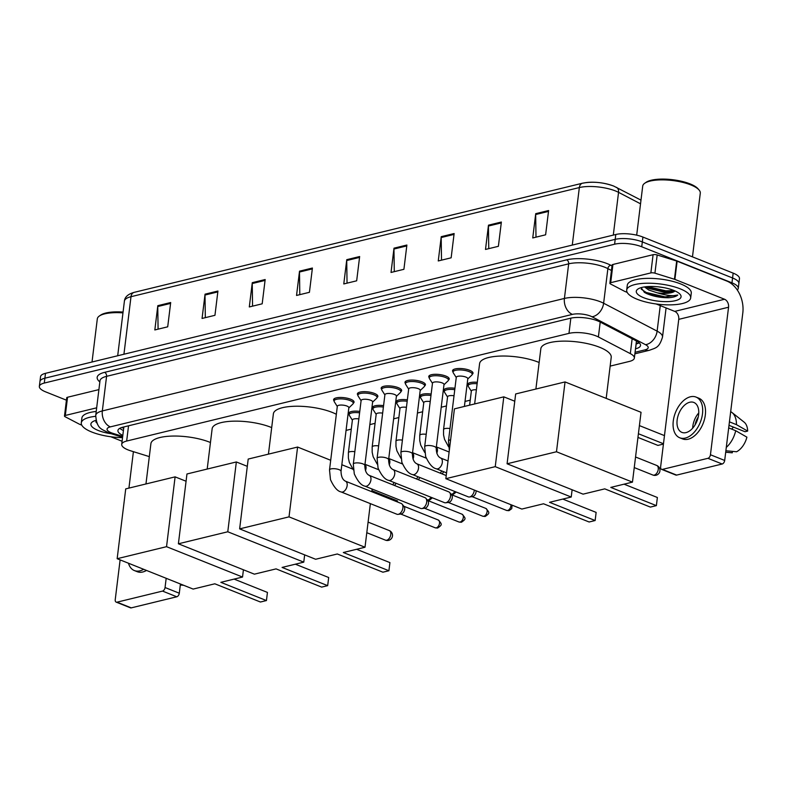<?xml version="1.0" encoding="UTF-8"?>
<svg xmlns="http://www.w3.org/2000/svg" width="787" height="787" viewBox="0 0 787 787"><rect width="100%" height="100%" fill="white"/><g stroke="black" fill="none" stroke-linecap="round" stroke-linejoin="round"><path stroke-width="1.18" d="M429.259 377.701A10.31 3.256 7 0 1 428.758 376.491A10.31 3.256 7 0 1 435.024 374.297A10.31 3.256 7 0 1 445.865 376.078A10.31 3.256 7 0 1 449.229 379.009A10.31 3.256 7 0 1 448.452 380.052M405.472 383.485A10.31 3.256 7 0 1 404.971 382.285A10.31 3.256 7 0 1 411.227 380.082A10.31 3.256 7 0 1 422.078 381.872A10.31 3.256 7 0 1 425.442 384.804A10.31 3.256 7 0 1 424.665 385.846M381.675 389.28A10.31 3.256 7 0 1 381.174 388.08A10.31 3.256 7 0 1 387.44 385.876A10.31 3.256 7 0 1 398.281 387.666A10.31 3.256 7 0 1 401.655 390.588A10.31 3.256 7 0 1 400.868 391.641M357.888 395.074A10.31 3.256 7 0 1 357.387 393.874A10.31 3.256 7 0 1 363.643 391.67A10.31 3.256 7 0 1 374.494 393.451A10.31 3.256 7 0 1 377.858 396.382A10.31 3.256 7 0 1 377.081 397.435M453.046 371.907A10.31 3.256 7 0 1 452.545 370.707A10.31 3.256 7 0 1 458.811 368.503A10.31 3.256 7 0 1 469.662 370.284A10.31 3.256 7 0 1 473.026 373.215A10.31 3.256 7 0 1 472.249 374.268M334.091 400.868A10.31 3.256 7 0 1 333.59 399.658A10.31 3.256 7 0 1 339.856 397.465A10.31 3.256 7 0 1 350.707 399.245A10.31 3.256 7 0 1 354.071 402.177A10.31 3.256 7 0 1 353.294 403.219M610.151 366.112L629.413 361.42A19.341 6.109 -173 0 0 634.352 358.085A19.341 6.109 -173 0 0 630.318 353.629L598.386 336.964A19.341 6.109 -173 0 0 596.103 335.931A19.341 6.109 -173 0 0 568.971 333.373L126.658 441.054A19.341 6.109 -173 0 0 121.71 444.389A19.341 6.109 -173 0 0 130.691 450.823L149.314 456.617M346.054 430.4L351.287 429.131M369.851 424.606L375.074 423.337M393.638 418.822L398.861 417.543M417.425 413.027L422.658 411.758M441.222 407.233L446.445 405.964M465.009 401.439L470.242 400.17M468.137 385.581A10.31 3.256 7 0 1 467.635 384.381A10.31 3.256 7 0 1 477.306 382.305M444.34 391.375A10.31 3.256 7 0 1 443.838 390.175A10.31 3.256 7 0 1 454.945 388.257M420.553 397.169A10.31 3.256 7 0 1 420.051 395.969A10.31 3.256 7 0 1 431.148 394.051M396.756 402.964A10.31 3.256 7 0 1 396.255 401.754A10.31 3.256 7 0 1 407.361 399.845M372.969 408.748A10.31 3.256 7 0 1 372.467 407.548A10.31 3.256 7 0 1 383.564 405.639M349.172 414.542A10.31 3.256 7 0 1 348.671 413.342A10.31 3.256 7 0 1 359.777 411.424M635.493 348.818L635.571 348.798A19.341 6.109 -173 0 0 640.52 345.463A19.341 6.109 -173 0 0 636.486 341.007L599.753 321.844A19.341 6.109 -173 0 0 597.481 320.811A19.341 6.109 -173 0 0 570.349 318.253L122.87 427.184A19.341 6.109 -173 0 0 117.922 430.519A19.341 6.109 -173 0 0 122.821 435.408M66.433 400.18L45.666 391.877A19.341 6.109 7 0 1 39.35 386.387A19.341 6.109 7 0 1 44.298 383.053L614.598 244.216A19.341 6.109 7 0 1 641.73 246.774L731.969 282.838A19.341 6.109 7 0 1 738.285 288.327A19.341 6.109 7 0 1 737.271 289.96M39.35 386.387L40.54 376.678A19.341 6.109 7 0 1 45.489 373.333L615.788 234.496A19.341 6.109 7 0 1 642.92 237.054L733.159 273.128L732.569 277.978A19.341 6.109 7 0 1 738.875 283.477A19.341 6.109 7 0 0 732.569 277.978L642.33 241.914L732.569 277.978L731.969 282.838M615.788 234.496L615.198 239.356A19.341 6.109 7 0 1 642.33 241.914A19.341 6.109 7 0 0 615.198 239.356L44.889 378.193L615.198 239.356L614.598 244.216M39.95 381.528A19.341 6.109 7 0 1 44.889 378.193A19.341 6.109 7 0 0 39.95 381.528M123.411 430.548A19.341 6.109 7 0 1 119.831 428.295M639.201 342.837A19.341 6.109 7 0 1 636.171 343.939L636.093 343.958M158.089 329.163L157.764 306.537A5.155 3.758 -103.7 0 1 157.813 305.671L154.832 329.95L167.71 326.812L170.69 302.533L157.813 305.671M205.328 317.663L205.004 295.036A5.155 3.758 -103.7 0 1 205.053 294.171L202.062 318.45L214.949 315.312L217.93 291.033L205.053 294.171M252.568 306.163L252.243 283.536A5.155 3.758 -103.7 0 1 252.283 282.671L249.302 306.95L262.189 303.812L265.17 279.533L252.283 282.671M299.808 294.663L299.483 272.036A5.155 3.758 -103.7 0 1 299.522 271.171L296.542 295.45L309.429 292.311L312.409 268.033L299.522 271.171M535.996 237.162L535.672 214.536A5.155 3.758 -103.7 0 1 535.721 213.671L532.74 237.949L545.617 234.811L548.608 210.532L535.721 213.671M488.757 248.662L488.432 226.036A5.155 3.758 -103.7 0 1 488.481 225.171L485.5 249.449L498.387 246.311L501.368 222.032L488.481 225.171M441.517 260.163L441.192 237.536A5.155 3.758 -103.7 0 1 441.241 236.671L438.261 260.95L451.148 257.811L454.129 233.532L441.241 236.671M394.287 271.663L393.962 249.036A5.155 3.758 -103.7 0 1 394.002 248.171L391.021 272.45L403.908 269.311L406.889 245.032L394.002 248.171M347.047 283.163L346.723 260.536A5.155 3.758 -103.7 0 1 346.762 259.671L343.781 283.95L356.668 280.811L359.649 256.532L346.762 259.671M583.472 183.096A21.141 6.67 7 0 1 613.132 185.889M733.159 273.128A19.341 6.109 7 0 1 739.475 278.618L738.285 288.327M610.702 282.681A3.227 1.013 -173 0 0 609.876 283.241L612.119 265.032A3.227 1.013 7 0 1 612.935 264.471L610.702 282.681L650.859 272.912L653.092 254.693A3.227 1.013 7 0 1 657.175 254.968L676.682 261.038A3.227 1.013 7 0 1 677.125 261.195L726.794 281.048A25.784 18.77 -103.7 0 1 742.81 312.921L724.689 460.454A3.227 1.958 111.8 0 1 722.171 464.005L707.926 458.319A3.227 1.958 -68.2 0 0 710.445 454.758L728.555 307.225A6.444 4.692 76.3 0 0 724.552 299.257L674.892 279.405A3.227 1.013 -173 0 0 674.449 279.257L654.932 273.178A3.227 1.013 -173 0 0 650.859 272.912M612.935 264.471L653.092 254.693M656.22 303.989L674.734 311.386A6.444 4.692 76.3 0 1 678.748 319.355L660.627 466.888A3.227 1.958 -68.2 0 0 661.582 469.357A3.227 1.958 -68.2 0 0 662.408 469.396L676.653 475.092L722.171 464.005M676.653 475.092A3.227 1.958 111.8 0 1 675.826 475.053L661.582 469.357M662.408 469.396L707.926 458.319M609.876 283.241A3.227 1.013 -173 0 0 610.555 283.989L624.701 291.367A3.227 1.013 -173 0 0 625.075 291.534L627.17 292.37M686.008 432.604A16.114 9.808 -68.2 0 0 698.01 417.946A16.114 9.808 -68.2 0 0 693.859 402.462A16.114 9.808 -68.2 0 0 689.737 402.246A16.114 9.808 -68.2 0 0 677.745 416.903A16.114 9.808 -68.2 0 0 681.896 432.388A16.114 9.808 -68.2 0 0 686.008 432.604M729.008 425.334L745.014 431.729L747.65 431.089L736.455 424.646L729.431 421.842M679.742 437.779L682.595 438.92A21.918 13.34 -68.2 0 0 688.192 439.205A21.918 13.34 -68.2 0 0 704.503 419.274A21.918 13.34 -68.2 0 0 698.856 398.212L696.013 397.071A21.918 13.34 -68.2 0 0 690.406 396.786A21.918 13.34 -68.2 0 0 674.095 416.717A21.918 13.34 -68.2 0 0 679.742 437.779A21.918 13.34 -68.2 0 0 685.339 438.064A21.918 13.34 -68.2 0 0 701.66 418.143A21.918 13.34 -68.2 0 0 696.013 397.071M736.455 424.646A21.269 12.946 -68.2 0 0 731.989 412.516A21.269 12.946 -68.2 0 0 730.68 411.67M747.65 431.089A16.763 10.201 -68.2 0 0 744.138 422.157L731.989 412.516M725.703 452.22L731.9 452.781A16.763 10.201 -68.2 0 0 732.274 452.8L732.451 451.374M725.703 452.191L732.274 452.8M733.514 427.134A12.897 7.85 -68.2 0 0 731.713 429.122M726.293 447.39A21.269 12.946 -68.2 0 0 735.707 430.715L746.902 437.159A16.763 10.201 -68.2 0 1 736.563 451.758L725.88 450.764M728.683 427.912L735.707 430.715M698.236 417.012A12.897 7.85 -68.2 0 0 695.098 424.862M698.758 412.929A16.114 9.808 -68.2 0 0 692.668 428.187M636.683 235.165L642.713 186.086A29.011 9.159 7 0 1 644.72 183.263L646.058 182.328A27.722 8.746 7 0 1 690.12 183.912A27.722 8.746 7 0 1 697.951 188.703L699.023 189.933A29.011 9.159 7 0 1 700.292 193.149L692.471 256.857M644.72 183.263A29.011 9.159 7 0 1 690.829 184.915A29.011 9.159 7 0 1 699.023 189.933M637.204 299.267A32.228 10.172 7 0 1 626.688 290.118A32.228 10.172 7 0 1 646.255 283.231A32.228 10.172 7 0 1 680.155 288.819A32.228 10.172 7 0 1 690.671 297.968A32.228 10.172 7 0 1 671.104 304.854A32.228 10.172 7 0 1 637.204 299.267M626.688 290.118L627.288 285.258A32.228 10.172 7 0 1 646.855 278.372A32.228 10.172 7 0 1 680.745 283.959A32.228 10.172 7 0 1 691.271 293.118L690.671 297.968M641.12 287.648L644.523 292.449L646.599 293.541C653.318 296.414 660.706 297.811 668.753 297.732C673.259 297.368 676.259 296.463 677.755 295.027C673.475 296.355 666.609 295.617 657.175 292.794A16.114 5.086 7 0 0 674.971 290.915M673.711 290.383A22.557 7.122 7 0 1 680.086 294.289A22.557 7.122 7 0 1 670.74 301.421A22.557 7.122 7 0 1 643.648 297.702A22.557 7.122 7 0 1 637.854 289.095A22.557 7.122 7 0 1 673.711 290.383M658.562 286.862L664.071 287.678M646.009 286.734L648.95 288.495L664.474 292.302L673.239 291.731L674.902 290.885M644.445 286.93L648.763 290.01L657.175 292.794M646.068 286.773L665.772 291.583L674.429 291.229M644.219 292.252L665.025 297.653L668.753 297.732M647.396 286.606L665.861 290.826L674.095 290.541M641.228 289.163L646.206 292.469L665.113 296.896L677.755 295.027M535.888 389.034L540.836 348.72A35.454 11.195 7 0 1 562.371 341.145A35.454 11.195 7 0 1 599.655 347.283A35.454 11.195 7 0 1 611.224 357.357L606.187 398.379M604.77 488.865L650.367 507.094L656.378 505.628L610.781 487.409L632.463 482.126L556.478 451.758L507.084 463.779L583.078 494.147L604.77 488.865M657.371 497.492L656.378 505.628L657.371 497.492L624.052 484.172M507.084 463.779L515.662 393.962L565.046 381.931L641.041 412.309L632.463 482.126M565.046 381.931L556.478 451.758M639.408 425.6L664.464 435.614M638.405 433.735L663.471 443.75M663.431 444.075L657.932 445.412L637.952 437.424M474.65 403.938L479.598 363.624A35.454 11.195 7 0 1 501.132 356.049A35.454 11.195 7 0 1 538.416 362.197A35.454 11.195 7 0 1 539.144 362.492M543.532 503.778L589.129 521.997L595.139 520.532L549.542 502.313L571.224 497.03L495.239 466.661L445.845 478.683L521.84 509.061L543.532 503.778M596.133 512.396L595.139 520.532L596.133 512.396L562.813 499.086M572.119 489.77L571.224 497.03M445.845 478.683L454.424 408.866L503.808 396.845L495.239 466.661M514.767 401.222L503.808 396.845M268.436 454.148L273.384 413.824A35.454 11.195 7 0 1 294.909 406.249A35.454 11.195 7 0 1 332.193 412.398A35.454 11.195 7 0 1 336.344 414.287M337.308 553.979L382.905 572.198L388.916 570.742L343.319 552.513L365.011 547.24L289.016 516.862L239.632 528.884L315.626 559.262L337.308 553.979M389.919 562.607L388.916 570.742L389.919 562.607L356.59 549.287M372.153 489.042L371.828 491.718M370.362 503.631L365.011 547.24M239.632 528.884L248.2 459.067L297.594 447.046L289.016 516.862M352.763 469.101L341.843 464.733M330.697 460.277L297.594 447.046M371.946 490.714L397.494 500.916L397.455 501.958M397.366 501.919L397.494 500.916M207.197 469.052L212.146 428.738A35.454 11.195 7 0 1 233.67 421.163A35.454 11.195 7 0 1 270.954 427.302A35.454 11.195 7 0 1 271.692 427.607M276.07 568.883L321.667 587.112L327.677 585.646L282.08 567.427L303.772 562.144L227.777 531.776L178.393 543.797L254.388 574.166L276.07 568.883M328.681 577.51L327.677 585.646L328.681 577.51L295.351 564.19M304.658 554.874L303.772 562.144M178.393 543.797L186.962 473.981L236.346 461.959L227.777 531.776M247.315 466.337L236.346 461.959M145.959 483.966L150.907 443.642A35.454 11.195 7 0 1 172.432 436.067A35.454 11.195 7 0 1 209.716 442.215A35.454 11.195 7 0 1 210.454 442.51M214.831 583.797L260.428 602.016L266.439 600.56L220.842 582.331L242.534 577.048L166.539 546.68L117.155 558.701L193.149 589.079L214.831 583.797M267.442 592.424L266.439 600.56L267.442 592.424L234.113 579.104M243.419 569.788L242.534 577.048M117.155 558.701L125.723 488.884L175.108 476.863L166.539 546.68M186.076 481.241L175.108 476.863M449.328 450.351L448.472 440.946L456.283 377.327A5.804 1.83 7 0 1 459.805 376.088A5.804 1.83 7 0 1 465.904 377.091A5.804 1.83 7 0 1 467.803 378.734L464.399 406.436M456.253 377.553L453.253 372.792A9.67 3.05 7 0 1 453.037 371.995A9.67 3.05 7 0 1 458.91 369.929A9.67 3.05 7 0 1 469.082 371.602A9.67 3.05 7 0 1 472.239 374.356A9.67 3.05 7 0 1 471.836 375.074L467.773 378.97M436.293 468.777C432.624 468.068 429.082 463.966 425.649 456.49L424.675 446.741L432.496 383.112A5.804 1.83 7 0 1 436.018 381.882A5.804 1.83 7 0 1 442.117 382.885A5.804 1.83 7 0 1 444.006 384.528L436.195 448.157C436.342 453.351 437.808 456.637 440.602 458.004A5.804 3.532 111.8 0 1 442.097 463.573A5.804 3.532 111.8 0 1 437.779 468.855A5.804 3.532 111.8 0 1 437.533 468.904A5.804 3.532 111.8 0 1 436.293 468.777L446.563 472.879M432.466 383.348L429.456 378.577A9.67 3.05 7 0 1 429.249 377.79A9.67 3.05 7 0 1 435.122 375.724A9.67 3.05 7 0 1 445.285 377.396A9.67 3.05 7 0 1 448.442 380.141A9.67 3.05 7 0 1 448.049 380.859L443.976 384.764M412.506 474.571C408.837 473.853 405.285 469.76 401.852 462.284L400.888 452.535L408.699 388.906A5.804 1.83 7 0 1 412.221 387.666A5.804 1.83 7 0 1 418.32 388.67A5.804 1.83 7 0 1 420.219 390.322L412.408 453.951C412.545 459.146 414.011 462.431 416.805 463.789A5.804 3.532 111.8 0 1 418.3 469.367A5.804 3.532 111.8 0 1 413.982 474.64A5.804 3.532 111.8 0 1 413.746 474.689A5.804 3.532 111.8 0 1 412.506 474.571L468.265 496.853A5.804 3.532 111.8 0 0 469.426 496.99A5.804 3.532 111.8 0 0 469.741 496.931A5.804 3.532 111.8 0 0 474.276 490.527A5.804 3.532 111.8 0 0 474.325 490.065M408.669 389.142L405.669 384.371A9.67 3.05 7 0 1 405.462 383.584A9.67 3.05 7 0 1 411.326 381.518A9.67 3.05 7 0 1 421.498 383.19A9.67 3.05 7 0 1 424.655 385.935A9.67 3.05 7 0 1 424.252 386.653L420.189 390.549M476.066 490.763A4.191 2.548 111.8 0 1 476.056 491.924A4.191 2.548 111.8 0 1 472.78 496.548A4.191 2.548 111.8 0 1 472.544 496.597L469.426 496.99M388.709 480.355C385.05 479.647 381.498 475.555 378.065 468.078L377.101 458.329L384.912 394.7A5.804 1.83 7 0 1 388.434 393.461A5.804 1.83 7 0 1 394.533 394.464A5.804 1.83 7 0 1 396.422 396.117L388.611 459.736C388.758 464.94 390.224 468.216 393.018 469.583A5.804 3.532 111.8 0 1 394.513 475.161A5.804 3.532 111.8 0 1 390.195 480.434A5.804 3.532 111.8 0 1 389.949 480.483A5.804 3.532 111.8 0 1 388.709 480.355L444.468 502.647A5.804 3.532 111.8 0 0 445.629 502.785A5.804 3.532 111.8 0 0 445.954 502.726A5.804 3.532 111.8 0 0 450.489 496.312A5.804 3.532 111.8 0 0 449.711 492.573A5.804 3.532 111.8 0 0 448.777 491.865L393.018 469.583M384.882 394.926L381.882 390.165A9.67 3.05 7 0 1 381.665 389.368A9.67 3.05 7 0 1 387.538 387.302A9.67 3.05 7 0 1 397.71 388.985A9.67 3.05 7 0 1 400.858 391.729A9.67 3.05 7 0 1 400.465 392.447L396.402 396.343M449.711 492.573L451.699 495.013A4.191 2.548 111.8 0 1 452.259 497.718A4.191 2.548 111.8 0 1 448.983 502.342A4.191 2.548 111.8 0 1 448.757 502.381L445.629 502.785M364.922 486.15C361.253 485.441 357.711 481.349 354.278 473.863L353.304 464.114L361.115 400.494A5.804 1.83 7 0 1 364.637 399.255A5.804 1.83 7 0 1 370.746 400.258A5.804 1.83 7 0 1 372.635 401.901L364.824 465.53C364.961 470.734 366.437 474.01 369.221 475.378A5.804 3.532 111.8 0 1 370.716 480.955A5.804 3.532 111.8 0 1 366.398 486.228A5.804 3.532 111.8 0 1 366.162 486.277A5.804 3.532 111.8 0 1 364.922 486.15L420.681 508.432A5.804 3.532 111.8 0 0 421.842 508.569A5.804 3.532 111.8 0 0 422.157 508.51A5.804 3.532 111.8 0 0 426.692 502.106A5.804 3.532 111.8 0 0 425.924 498.358A5.804 3.532 111.8 0 0 424.98 497.659L369.221 475.378M361.085 400.721L358.085 395.959A9.67 3.05 7 0 1 357.878 395.163A9.67 3.05 7 0 1 363.742 393.097A9.67 3.05 7 0 1 373.914 394.769A9.67 3.05 7 0 1 377.071 397.524A9.67 3.05 7 0 1 376.678 398.242L372.605 402.137M425.924 498.358L427.912 500.807A4.191 2.548 111.8 0 1 428.472 503.513A4.191 2.548 111.8 0 1 425.196 508.136A4.191 2.548 111.8 0 1 424.96 508.176L421.842 508.569M341.125 491.944C337.466 491.236 333.914 487.133 330.481 479.657L329.517 469.908L337.328 406.279A5.804 1.83 7 0 1 340.85 405.049A5.804 1.83 7 0 1 346.949 406.053A5.804 1.83 7 0 1 348.848 407.696L341.027 471.324C341.174 476.519 342.64 479.804 345.434 481.172A5.804 3.532 111.8 0 1 346.929 486.74A5.804 3.532 111.8 0 1 342.611 492.023A5.804 3.532 111.8 0 1 342.365 492.072A5.804 3.532 111.8 0 1 341.125 491.944L396.884 514.226A5.804 3.532 111.8 0 0 398.045 514.364A5.804 3.532 111.8 0 0 398.37 514.304A5.804 3.532 111.8 0 0 402.905 507.9A5.804 3.532 111.8 0 0 402.127 504.152A5.804 3.532 111.8 0 0 401.193 503.454L345.434 481.172M337.298 406.515L334.298 401.744A9.67 3.05 7 0 1 334.082 400.957A9.67 3.05 7 0 1 339.954 398.891A9.67 3.05 7 0 1 350.126 400.563A9.67 3.05 7 0 1 353.274 403.308A9.67 3.05 7 0 1 352.881 404.026L348.818 407.932M402.127 504.152L404.125 506.592A4.191 2.548 111.8 0 1 404.685 509.297A4.191 2.548 111.8 0 1 401.409 513.921A4.191 2.548 111.8 0 1 401.173 513.97L398.045 514.364M469.623 405.167L471.364 391.001A5.804 1.83 7 0 1 476.391 389.801M471.334 391.237L468.334 386.466A9.67 3.05 7 0 1 468.117 385.669A9.67 3.05 7 0 1 477.138 383.722M448.521 446.672L444.517 439.323L443.543 434.857L443.543 429.574L447.577 396.796A5.804 1.83 7 0 1 454.02 395.743M447.547 397.022L444.537 392.26A9.67 3.05 7 0 1 444.33 391.464A9.67 3.05 7 0 1 454.768 389.673M424.734 452.466L420.72 445.117L419.756 440.651L419.756 435.368L423.78 402.59A5.804 1.83 7 0 1 430.233 401.537M423.75 402.816L420.75 398.055A9.67 3.05 7 0 1 420.543 397.258A9.67 3.05 7 0 1 430.971 395.468M400.937 458.26L396.933 450.912L395.959 446.445L395.969 441.163L399.993 408.374A5.804 1.83 7 0 1 406.436 407.332M399.963 408.61L396.963 403.839A9.67 3.05 7 0 1 396.746 403.052A9.67 3.05 7 0 1 407.184 401.262M441.664 470.921A5.804 3.532 111.8 0 1 440.258 473.164M443.602 471.698A4.191 2.548 111.8 0 1 441.969 473.853M377.15 464.055L373.146 456.706L372.172 452.24L372.172 446.957L376.196 414.169A5.804 1.83 7 0 1 382.649 413.126M376.176 414.405L373.166 409.633A9.67 3.05 7 0 1 372.959 408.837A9.67 3.05 7 0 1 383.397 407.046M417.877 476.715A5.804 3.532 111.8 0 1 416.461 478.958M419.815 477.493A4.191 2.548 111.8 0 1 418.172 479.637M353.353 469.839L349.349 462.49L348.375 458.024L348.385 452.741L352.409 419.963A5.804 1.83 7 0 1 358.852 418.91M352.379 420.189L349.379 415.428A9.67 3.05 7 0 1 349.162 414.631A9.67 3.05 7 0 1 359.6 412.841M394.08 482.51A5.804 3.532 111.8 0 1 392.674 484.743M396.018 483.277A4.191 2.548 111.8 0 1 394.385 485.431M65.311 415.457A3.227 1.013 -173 0 0 64.485 416.018L66.718 397.799A3.227 1.013 7 0 1 67.544 397.248L65.311 415.457L96.663 407.823M67.544 397.248L98.906 389.614M180.43 583.993L179.298 593.221A3.227 1.958 111.8 0 1 176.78 596.782L162.535 591.086A3.227 1.958 -68.2 0 0 165.054 587.525L166.185 578.297M120.116 559.891L115.236 599.655A3.227 1.958 -68.2 0 0 116.191 602.124A3.227 1.958 -68.2 0 0 117.007 602.173L131.262 607.869L176.78 596.782M131.262 607.869A3.227 1.958 111.8 0 1 130.435 607.82L116.191 602.124M117.007 602.173L162.535 591.086M128.93 488.107L133.347 452.122A6.444 4.692 76.3 0 0 133.397 451.659M64.485 416.018A3.227 1.013 -173 0 0 65.154 416.756L79.3 424.134A3.227 1.013 -173 0 0 79.684 424.311L81.769 425.147M122.093 441.261L110.829 436.755M128.458 563.217A21.918 13.34 -68.2 0 0 134.351 570.555L137.194 571.687A21.918 13.34 -68.2 0 0 142.801 571.982A21.918 13.34 -68.2 0 0 146.52 570.437M134.351 570.555A21.918 13.34 -68.2 0 0 139.948 570.841A21.918 13.34 -68.2 0 0 143.667 569.306M183.696 585.302L180.312 584.997L183.627 585.272M92.02 362.01L97.313 318.853A29.011 9.159 7 0 1 99.329 316.03L100.667 315.105A27.722 8.746 7 0 1 123.057 312.075M99.329 316.03A29.011 9.159 7 0 1 122.959 312.882M122.546 437.641A32.228 10.172 7 0 1 91.813 432.043A32.228 10.172 7 0 1 81.297 422.885A32.228 10.172 7 0 1 95.66 416.323M81.297 422.885L81.887 418.035A32.228 10.172 7 0 1 96.221 411.463M111.252 433.735A22.557 7.122 7 0 1 98.257 430.479A22.557 7.122 7 0 1 92.453 421.871A22.557 7.122 7 0 1 96.004 420.347M95.729 420.425L97.362 423.947M95.837 421.94L96.84 422.865M600.215 322.08L598.386 336.964M121.67 427.518L122.831 427.912A19.341 9.149 -72.7 0 0 123.716 428.089M638.759 343.063A19.341 14.077 -103.7 0 1 636.191 343.132M570.841 318.135L568.971 333.373M632.148 338.744L630.318 353.629M128.537 425.806L126.658 441.054M635.07 352.281L644.917 349.881A12.897 4.073 -173 0 0 645.527 344.686L592.031 316.777A12.897 4.073 -173 0 0 590.516 316.089A12.897 4.073 -173 0 0 572.424 314.387L110.337 426.879A12.897 4.073 -173 0 0 111.252 432.761A12.897 4.073 -173 0 0 113.033 433.391L122.693 436.392M113.033 433.391A12.897 6.099 -72.7 0 1 110.692 433.558L107.957 432.594C102.674 429.102 96.771 429.859 95.739 415.388A25.784 8.136 7 0 1 102.33 410.932L564.417 298.44A25.784 8.136 7 0 1 600.589 301.854A25.784 8.136 7 0 1 603.629 303.241L607.879 268.633A25.784 8.136 -173 0 0 604.839 267.246A25.784 8.136 -173 0 0 568.667 263.842L106.579 376.334A25.784 8.136 -173 0 0 99.988 380.78L99.988 380.731M99.851 381.911A29.011 9.159 7 0 1 104.582 372.349L566.66 259.858A3.227 2.351 -103.7 0 1 568.667 263.842L564.417 298.44A12.897 9.385 76.3 0 0 572.424 314.387M566.66 259.858A29.011 9.159 7 0 1 607.357 263.694A29.011 9.159 7 0 1 610.781 265.249L612.011 265.888M641.73 246.774L642.92 237.054M44.298 383.053L45.489 373.333M592.031 316.777A12.897 9.355 -62.5 0 0 603.629 303.241L657.125 331.14L660.263 305.602M645.527 344.686A12.897 9.355 -62.5 0 0 657.125 331.14A25.784 8.136 7 0 1 662.506 337.082L666.087 307.924M611.44 270.492L607.879 268.633A3.227 2.341 117.5 0 1 610.781 265.249M110.337 426.879A12.897 9.385 76.3 0 1 102.33 410.932L106.579 376.334A3.227 2.351 -103.7 0 0 104.582 372.349M644.917 349.881A12.897 9.385 76.3 0 0 649.462 350.264C655.866 347.765 659.142 348.051 662.506 337.082M637.342 343.614L636.093 343.919M636.171 343.939L635.571 348.798M640.529 203.813L618.552 192.353A25.784 8.136 -173 0 0 615.513 190.966A25.784 8.136 -173 0 0 579.34 187.562A6.444 4.692 -103.7 0 1 582.557 183.194C592.65 181.305 602.999 182.25 613.614 186.027L640.982 200.124M616.477 187.336A6.444 4.683 -62.5 0 1 618.552 192.353L613.299 235.106M572.277 245.091L579.34 187.562L130.996 296.699A25.784 8.136 -173 0 0 124.405 301.155C124.789 296.984 128.065 294.053 134.223 292.341A6.444 4.692 76.3 0 0 130.996 296.699L123.933 354.239M346.723 260.536L359.541 257.408M393.962 249.036L406.781 245.908M441.192 237.536L454.02 234.408M488.432 226.036L501.26 222.908M535.672 214.536L548.5 211.408M299.483 272.036L312.301 268.908M252.243 283.536L265.062 280.408M205.004 295.036L217.822 291.908M157.764 306.537L170.582 303.408M678.748 319.355L728.555 307.225M674.734 311.386L724.552 299.257M677.125 261.195L674.892 279.405M710.445 454.758L724.689 460.454M674.449 279.257L676.682 261.038M657.175 254.968L654.932 273.178M658.247 469.416A5.155 3.138 -68.2 0 0 656.722 465.461A5.155 5.155 0 0 1 656.033 475.259A5.155 5.155 0 0 1 652.895 475.043A5.155 3.138 -68.2 0 0 654.213 475.112A5.155 3.138 -68.2 0 0 658.247 469.416M390.795 534.521A5.155 3.138 -68.2 0 0 389.27 530.576A5.155 5.155 0 0 1 388.571 540.374A5.155 5.155 0 0 1 385.443 540.148A5.155 3.138 -68.2 0 0 386.761 540.216A5.155 3.138 -68.2 0 0 390.795 534.521M448.472 440.946A5.804 1.83 7 0 1 449.721 440.012A5.804 1.83 7 0 1 450.617 439.825M424.675 446.741A5.804 1.83 7 0 1 425.924 445.806A5.804 1.83 7 0 1 434.306 446.504A5.804 1.83 7 0 1 436.195 448.157M510.93 504.693A4.191 2.548 111.8 0 1 507.645 510.488A4.191 2.548 111.8 0 1 506.572 510.429L472.102 496.646M512.081 505.156L511.747 508.648L509.12 510.606A4.191 3.05 -103.7 0 1 507.645 510.488M400.888 452.535A5.804 1.83 7 0 1 402.137 451.6A5.804 1.83 7 0 1 410.509 452.299A5.804 1.83 7 0 1 412.408 453.951M482.775 516.223L485.323 516.4C489.73 513.163 489.976 512.947 485.884 508.441A4.191 2.548 111.8 0 1 486.966 512.465A4.191 2.548 111.8 0 1 483.848 516.272A4.191 2.548 111.8 0 1 482.775 516.223L448.305 502.44M485.323 516.4A4.191 3.05 -103.7 0 1 483.848 516.272M377.101 458.329A5.804 1.83 7 0 1 378.35 457.385A5.804 1.83 7 0 1 386.722 458.093A5.804 1.83 7 0 1 388.611 459.736M458.988 522.007L461.536 522.194C465.943 518.958 466.189 518.731 462.097 514.226A4.191 2.548 111.8 0 1 463.179 518.259A4.191 2.548 111.8 0 1 460.061 522.066A4.191 2.548 111.8 0 1 458.988 522.007L424.518 508.235M461.536 522.194A4.191 3.05 -103.7 0 1 460.061 522.066M353.304 464.114A5.804 1.83 7 0 1 354.553 463.179A5.804 1.83 7 0 1 362.925 463.887A5.804 1.83 7 0 1 364.824 465.53M435.201 527.802L437.739 527.979C442.146 524.752 442.392 524.526 438.31 520.02A4.191 2.548 111.8 0 1 439.382 524.044A4.191 2.548 111.8 0 1 436.264 527.861A4.191 2.548 111.8 0 1 435.201 527.802L400.721 514.029M437.739 527.979A4.191 3.05 -103.7 0 1 436.264 527.861M329.517 469.908A5.804 1.83 7 0 1 330.766 468.973A5.804 1.83 7 0 1 339.138 469.672A5.804 1.83 7 0 1 341.027 471.324M443.543 429.574A5.804 1.83 7 0 1 444.793 428.64A5.804 1.83 7 0 1 449.997 428.531M436.332 447.036A5.804 3.532 111.8 0 1 437.385 451.079A5.804 3.532 111.8 0 1 436.815 453.292M419.756 435.368A5.804 1.83 7 0 1 421.006 434.434A5.804 1.83 7 0 1 426.2 434.326M412.545 452.83A5.804 3.532 111.8 0 1 413.598 456.863A5.804 3.532 111.8 0 1 413.027 459.087M395.969 441.163A5.804 1.83 7 0 1 397.219 440.228A5.804 1.83 7 0 1 402.413 440.11M454.67 491.422A4.191 2.548 111.8 0 1 451.945 494.118A4.191 2.548 111.8 0 1 450.951 494.088M456.194 492.032L453.42 494.246A4.191 3.05 -103.7 0 1 451.945 494.118M388.748 458.624A5.804 3.532 111.8 0 1 389.801 462.658A5.804 3.532 111.8 0 1 389.231 464.881M372.172 446.957A5.804 1.83 7 0 1 373.422 446.013A5.804 1.83 7 0 1 378.626 445.904M430.882 497.217A4.191 2.548 111.8 0 1 428.158 499.912A4.191 2.548 111.8 0 1 427.164 499.883M432.397 497.817L429.633 500.04A4.191 3.05 -103.7 0 1 428.158 499.912M364.961 464.419A5.804 3.532 111.8 0 1 366.014 468.452A5.804 3.532 111.8 0 1 365.443 470.665M348.385 452.741A5.804 1.83 7 0 1 349.635 451.807A5.804 1.83 7 0 1 354.829 451.699M133.347 452.122L134.213 451.915M165.054 587.525L179.298 593.221M636.112 343.742L638.582 343.142M122.831 427.912L123.707 428.177M636.457 340.987L634.352 358.085M123.854 426.947L121.71 444.389M95.739 415.388L99.988 380.78M634.883 353.816L649.462 350.264M110.692 433.558L122.585 437.257M134.223 292.341L582.557 183.194M124.405 301.155L117.696 355.754M635.552 457.001L656.722 465.461M634.253 467.586L652.895 475.043M368.09 522.106L389.27 530.576M366.791 532.701L385.443 540.148M453.037 371.995L453.332 369.654M472.239 374.356L472.525 372.015M429.249 377.79L429.535 375.448M448.442 380.141L448.728 377.809M440.602 458.004L448.029 460.966M405.462 383.584L405.748 381.242M424.655 385.935L424.941 383.594M416.805 463.789L446.239 475.555M506.572 510.429L509.12 510.606M381.665 389.368L381.951 387.037M400.858 391.729L401.154 389.388M485.884 508.441L451.413 494.659M357.878 395.163L358.164 392.821M377.071 397.524L377.357 395.182M462.097 514.226L427.626 500.453M334.082 400.957L334.367 398.615M353.274 403.308L353.57 400.977M438.31 520.02L403.829 506.248M468.117 385.669L468.413 383.338M444.33 391.464L444.616 389.122M436.352 446.898L449.121 452.004M420.543 397.258L420.829 394.917M412.555 452.692L426.259 458.162M396.746 403.052L397.032 400.711M388.768 458.487L402.472 463.956M372.959 408.837L373.245 406.505M450.882 494.069L453.42 494.246M364.981 464.271L378.675 469.75M349.162 414.631L349.458 412.29M427.085 499.853L429.633 500.04"/></g></svg>
